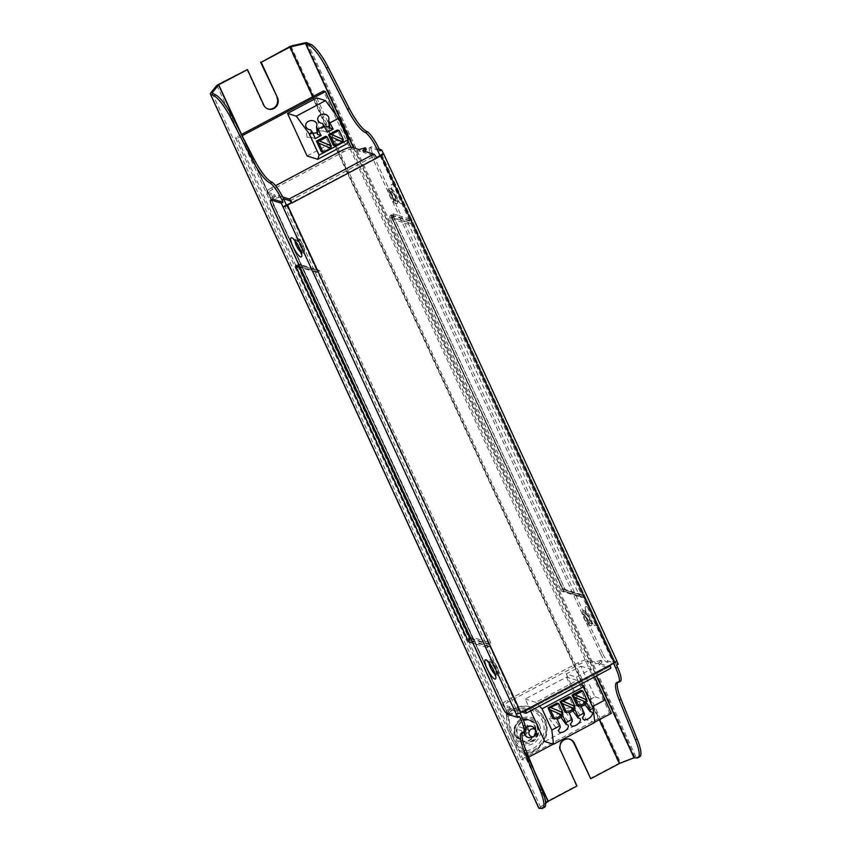 <?xml version="1.0" encoding="UTF-8"?>
<svg xmlns="http://www.w3.org/2000/svg" width="851" height="851" viewBox="0 0 851 851"><rect width="100%" height="100%" fill="white"/><g stroke="black" fill="none" stroke-linecap="round" stroke-linejoin="round"><path stroke-width="0.64" stroke-dasharray="4.25 3.19" d="M594.604 676.875L350.984 147.234M347.963 140.649L336.379 115.47M242.099 135.745L237.344 138.266L523.312 760.017L528.737 757.135M553.171 744.178L594.775 722.116M566.287 673.918L580.393 704.596L595.009 696.841L580.903 666.163L566.287 673.918L576.297 677.034L590.413 707.713L592.402 706.66M539.47 706.117L535.843 702.32L577.116 680.438L566.479 677.119L525.205 699.011L530.63 710.808M566.479 677.119L586.052 719.68L594.817 722.414M544.778 741.572L586.052 719.68M527.843 737.317A5.808 5.489 107.3 0 0 534.811 733.402A5.808 5.489 107.3 0 0 531.301 726.222M525.673 727.807A5.808 5.489 107.3 0 0 524.078 732.477M316.753 97.918L336.326 140.479L346.974 143.787M307.094 155.978L336.326 140.479M580.903 666.163L590.913 669.28L576.297 677.034M594.445 676.96L590.913 669.28M595.009 696.841L605.029 699.958M580.393 704.596L590.413 707.713M241.471 134.501L235.461 137.681L521.429 759.432L609.486 712.734L323.508 90.983M609.486 712.734L611.358 713.319M235.461 137.681L237.344 138.266M521.429 759.432L523.312 760.017M535.843 702.32L525.205 699.011M580.744 684.225L577.116 680.438M531.918 737.306A5.808 5.489 107.3 0 0 534.651 728.53M525.769 728.445A5.808 5.489 107.3 0 0 524.556 732.222M537.321 726.073A11.223 10.606 -72.7 0 1 526.833 742.338A11.223 10.606 -72.7 0 1 518.919 725.137A11.223 10.606 -72.7 0 1 537.321 726.073M552.916 718.489L561.862 713.744L556.969 703.107M576.989 705.724L585.935 700.979L581.042 690.342M564.958 712.106L573.893 707.362L569 696.724M333.369 145.34L342.304 140.596L337.411 129.958M321.327 151.723L330.273 146.978L325.38 136.341M584.988 704.575L583.307 702.298L583.733 700.99L575.946 702.458L573.106 705.468L577.489 705.383L584.392 714.851M577.478 705.394L581.233 706.564M569.191 712.947L565.447 711.766L561.075 711.851L563.905 708.84L571.691 707.372L571.266 708.681L572.946 710.957M571.287 708.681L575.042 709.84M565.447 711.798L572.361 721.233M563 716.234L559.245 715.063L560.905 717.34M559.235 715.063L559.66 713.755L551.863 715.223L549.033 718.244L553.416 718.159L560.32 727.616M557.15 719.329L553.405 718.18M583.318 702.288L587.073 703.458M562.245 715.021L561.586 714.734M561.862 713.744L562.862 714.063M585.935 700.979L586.935 701.288M586.318 702.245L585.658 701.969M573.893 707.362L574.893 707.67M574.287 708.628L573.627 708.351M329.411 127.958L329.933 126.895L329.22 126.299M324.891 126.905L322.04 128.118L319.114 130.873L323.582 131.043L322.657 123.469M315.295 138.607L311.53 137.436L310.615 129.852M317.37 134.341L317.891 133.277L317.178 132.682M312.849 133.288L310.009 134.501L307.073 137.256L311.551 137.426M323.571 131.054L327.327 132.224M342.698 141.872L342.038 141.585M342.304 140.596L343.304 140.915M330.273 146.978L331.273 147.297M330.656 148.255L329.997 147.968M241.556 134.447L508.058 713.872L508.345 715.968C507.749 730.318 515.983 748.22 525.205 752.624L526.461 753.869L534.534 771.432M549.767 709.787L561.49 714.787M573.851 697.022L585.573 702.011M561.809 703.405L573.531 708.394M330.22 136.639L341.942 141.638M318.178 143.021L329.901 148.021M545.651 803.323L540.683 807.322L543.449 807.535A28.051 6.648 -117.9 0 0 544.417 807.344M212.176 93.11L540.651 807.386M538.938 808.301L548.257 801.259M216.856 85.462L506.536 715.255L507.43 713.681A24.041 22.722 -72.7 0 1 544.321 718.989A24.041 22.722 -72.7 0 1 525.833 753.678L524.727 751.05A21.137 19.967 -72.7 0 0 542.215 720.435A21.137 19.967 -72.7 0 0 508.951 716.744L508.068 715.01L506.536 715.255L506.685 716.468L508.951 716.744C510.228 732.647 515.483 744.082 524.727 751.05L523.546 753.135L546.385 801.908A2.404 0.543 155.3 0 1 547.629 801.068L576.35 785.835L560.66 750.561M545.682 802.631L546.385 801.908M506.675 716.244C505.909 730.424 514.504 749.114 523.684 753.22M519.546 716.563L509.526 713.446A8.01 1.904 62.1 0 1 503.76 705.575L502.037 706.49M472.879 643.079L475.379 643.856L503.76 705.575M272.49 199.177A8.01 1.904 62.1 0 0 273.745 205.474L302.126 267.193L299.626 266.416M489.793 646.303L471.135 640.505A2.404 2.276 107.3 0 0 472.22 637.282L301.265 265.576L319.912 271.384L490.878 643.079A2.404 2.276 107.3 0 1 489.793 646.303L520.014 712.925M522.525 732.764A28.051 6.648 62.1 0 1 523.237 732.041A28.051 6.648 62.1 0 1 524.971 731.998L523.248 732.913M286.542 205.325L316.593 270.373L297.935 264.576L316.593 270.373M507.43 709.83L508.504 711.681L507.43 709.83L510.153 706.915L503.005 704.692A8.01 1.808 -24.7 0 1 502.601 704.394L503.42 706.16A8.01 1.808 155.3 0 1 508.196 702.032L579.052 664.461A8.01 1.808 155.3 0 1 588.435 661.589L587.615 659.812A8.01 1.808 -24.7 0 0 578.233 662.684L507.377 700.256A8.01 1.808 -24.7 0 0 502.601 704.394M272.777 199.177L271.703 197.315L272.777 199.177L279 197.347L283.511 198.751M497.314 675.247A8.648 2.053 -117.9 0 0 498.058 675.024A8.648 2.053 -117.9 0 0 495.601 666.631A8.648 2.053 -117.9 0 0 490.038 659.887A8.648 2.053 -117.9 0 0 491.261 667.11A8.648 2.053 -117.9 0 0 497.314 675.247M296.148 237.876A8.648 2.053 62.1 0 1 301.669 244.928A8.648 2.053 62.1 0 1 303.935 252.96A8.648 2.053 62.1 0 1 297.861 246.492A8.648 2.053 62.1 0 1 295.903 237.823A8.648 2.053 62.1 0 1 296.148 237.876M576.978 786.026L576.35 785.835M569.606 739.168A8.01 7.574 107.3 0 0 560.043 750.369M590.105 778.537L618.837 763.304A2.404 0.543 155.3 0 1 620.517 762.602L634.857 757.156L638.718 757.007A28.051 6.648 -117.9 0 0 639.686 756.816M619.464 763.496L622.038 762.134M246.822 69.388L263.14 104.854A8.01 7.574 107.3 0 0 267.948 108.949M525.28 752.422L524.248 753.784L525.833 753.678L547.629 801.068M516.195 713.925L517.908 713.01L487.9 647.76L475.379 643.856L302.126 267.193L314.647 271.086A2.404 2.276 107.3 0 0 317.689 272.118L488.985 644.537A2.404 2.276 107.3 0 0 487.9 647.76L284.628 205.825M319.912 271.384A2.404 2.276 107.3 0 0 316.87 270.352M507.696 709.904L513.908 708.075L523.546 711.074M588.435 661.589L595.583 663.812L602.061 662.067L601.242 660.291L598.519 663.206L609.529 666.631L609.337 665.057L609.965 665.248M601.242 660.291L594.764 662.035L587.615 659.812M508.238 711.596L510.972 708.681L510.153 706.915M602.061 662.067L599.338 664.982L610.348 668.407A4.01 0.947 62.1 0 0 610.592 668.397M521.737 712.032L514.727 709.851L508.504 711.681M510.972 708.681L503.824 706.458A8.01 1.808 155.3 0 1 503.42 706.16M513.908 708.075L514.727 709.851M272.511 199.091L275.245 196.177L268.097 193.954A8.01 1.808 155.3 0 1 267.693 193.656A8.01 1.808 155.3 0 1 272.469 189.528L343.325 151.946A8.01 1.808 155.3 0 1 352.708 149.085L351.889 147.308M365.249 147.702L366.068 149.478L359.856 151.308L352.708 149.085M364.707 151.297L363.611 152.478L374.621 155.903L376.685 158.063M271.969 197.4L278.181 195.57L279 197.347M272.469 189.528L271.65 187.752L275.543 185.688M271.65 187.752A8.01 1.808 -24.7 0 0 266.874 191.879A8.01 1.808 -24.7 0 0 267.278 192.177L274.426 194.4L271.703 197.315M278.181 195.57L282.638 196.964M275.245 196.177L274.426 194.4M508.068 715.01L218.101 84.621M525.354 710.117L517.908 713.01M524.907 710.362L613.805 662.684L380.525 155.499M598.519 663.206L599.338 664.982M380.099 155.722L409.735 221.1A2.404 2.276 107.3 0 0 408.65 224.324L390.003 218.516L560.958 590.222L579.616 596.019L408.65 224.324M579.616 596.019A2.404 2.276 107.3 0 0 582.658 597.051L613.571 663.333M600.976 660.206L601.795 661.982M590.871 625.634A8.648 2.053 -117.9 0 0 591.105 625.687A8.648 2.053 -117.9 0 0 589.158 617.018A8.648 2.053 -117.9 0 0 583.084 610.55A8.648 2.053 -117.9 0 0 585.35 618.581A8.648 2.053 -117.9 0 0 590.871 625.634M389.694 188.262A8.648 2.053 62.1 0 1 395.758 196.4A8.648 2.053 62.1 0 1 396.981 203.612A8.648 2.053 62.1 0 1 391.407 196.879A8.648 2.053 62.1 0 1 388.95 188.486A8.648 2.053 62.1 0 1 389.694 188.262M595.583 663.812L594.764 662.035M359.856 151.308L359.037 149.531M362.792 150.701L363.611 152.478M618.252 664.216L608.242 661.099A8.01 1.904 62.1 0 1 602.476 653.217L600.753 654.132A8.01 1.904 -117.9 0 0 606.518 662.004L616.539 665.12M617.794 682.236A28.051 6.648 62.1 0 1 618.517 681.513A28.051 6.648 62.1 0 1 620.241 681.47L618.517 682.385M379.216 149.148L371.696 146.819L369.972 147.723L379.993 150.84M369.972 147.723A8.01 1.904 -117.9 0 0 369.483 147.734A8.01 1.904 -117.9 0 0 370.738 154.042L399.119 215.75L411.639 219.654L381.716 154.584M600.753 654.132L399.119 215.75L392.981 213.846A2.808 0.66 -117.9 0 0 393.247 216.058A2.404 0.543 155.3 0 1 393.375 216.143A2.404 0.543 155.3 0 1 391.939 217.388L410.554 222.877A2.404 2.276 107.3 0 0 411.639 219.654L584.882 596.317A2.404 2.276 107.3 0 0 581.839 595.285L410.554 222.877M517.44 736.094A11.223 10.606 107.3 0 0 523.737 741.7A11.223 10.606 107.3 0 0 535.056 738.104A11.223 10.606 107.3 0 0 536.694 725.882A11.223 10.606 107.3 0 0 530.396 720.276A11.223 10.606 107.3 0 0 519.078 723.871A11.223 10.606 107.3 0 0 517.44 736.094M376.482 157.637L291.446 202.74M616.826 660.812A4.01 0.904 -24.7 0 0 616.624 660.663L613.805 662.684M616.805 661.067L383.344 153.478M614.901 661.578L584.882 596.317L566.234 590.509A2.404 2.276 107.3 0 0 563.192 589.477L391.694 217.59L410.373 223.409M602.476 653.217L372.451 153.127A8.01 1.904 62.1 0 1 371.206 146.829A8.01 1.904 62.1 0 1 371.696 146.819M528.982 733.307A19.499 3.691 108.5 0 0 529.939 730.456L526.663 729.35L526.205 728.35A19.977 6.531 108.8 0 1 527.514 725.18A19.499 9.074 29.3 0 0 524.822 724.265A19.977 6.531 -71.2 0 0 523.514 727.435L522.557 727.956L524.61 728.594L525.578 728.073L528.269 728.988L528.726 729.988L527.769 732.839L526.801 733.36L524.11 732.445L521.174 735.104A19.499 9.35 -172.1 0 0 523.865 736.019A19.977 6.531 108.8 0 1 524.737 732.711L525.684 732.19L527.758 732.839M522.046 731.796L524.11 732.445L523.652 731.445L524.61 728.594L519.706 726.977A19.499 14.733 -70.9 0 0 518.748 729.828L521.578 730.796L522.046 731.796A19.977 6.531 -71.2 0 0 521.174 735.104M524.737 732.711L526.801 733.36L523.865 736.019M526.663 729.35L529.939 730.456M526.205 728.35L528.269 728.988L527.514 725.18M523.514 727.435L525.578 728.073L524.822 724.265M524.61 728.594L519.706 726.977M521.578 730.796L518.748 729.828M539.428 724.627A14.127 13.35 -72.7 0 1 526.216 745.114A14.127 13.35 -72.7 0 1 516.259 723.446A14.127 13.35 -72.7 0 1 539.428 724.627M508.345 715.968A22.583 21.349 -72.7 0 1 543.895 719.914A22.583 21.349 -72.7 0 1 525.205 752.624M239.886 131.405L508.185 714.755M525.907 753.284L536.555 776.42M508.058 713.872A24.041 22.722 -72.7 0 1 544.948 719.191A24.041 22.722 -72.7 0 1 526.461 753.869M541.736 808.45L543.449 807.535M312.764 96.684L599.317 719.712M210.399 93.365L539.077 807.95M489.612 646.845L470.954 641.037L471.135 640.505A2.404 0.574 62.1 0 1 469.412 638.144L298.446 266.437A2.404 0.574 62.1 0 1 298.073 264.544A2.404 0.574 62.1 0 1 298.222 264.544A2.404 2.276 107.3 0 1 299.914 264.374L318.572 270.182M470.954 641.037A2.808 0.66 -117.9 0 1 468.944 638.282L297.978 266.586A2.808 0.66 -117.9 0 1 297.712 264.374L316.37 270.171M313.03 96.546L599.583 719.563M263.14 104.854L263.757 105.045M289.308 46.858L618.837 763.304M509.526 713.446L507.802 714.361M273.745 205.474L272.022 206.389M470.965 638.931L488.985 644.537M298.584 266.874A2.404 0.543 -24.7 0 0 299.073 266.629L299.286 267.086M317.689 272.118L299.031 266.32L297.339 266.48A2.404 2.276 107.3 0 0 299.031 266.32L299.903 267.278M297.712 264.374L298.073 264.544A2.404 2.404 0 0 1 299.914 264.374A2.404 2.276 107.3 0 1 301.265 265.576A2.404 0.543 155.3 0 0 298.446 266.437L297.978 266.586M468.944 638.282L469.412 638.144A2.404 0.543 -24.7 0 1 472.22 637.282L490.878 643.079M525.11 711.404L609.529 666.631M525.737 713.276L610.348 668.407M290.01 200.772L374.621 155.903M497.622 671.269A5.18 1.223 -117.9 0 0 495.867 664.822A5.18 1.223 -117.9 0 0 493.059 663.95A5.18 1.223 -117.9 0 0 497.622 671.269M299.275 240.035A5.18 1.223 62.1 0 1 303.839 247.343A5.18 1.223 62.1 0 1 301.041 246.471A5.18 1.223 62.1 0 1 299.275 240.035M290.989 46.156L620.517 762.602M306.179 42.561L634.857 757.156M637.005 757.922L638.718 757.007M353.452 147.797L596.37 675.939M537.747 725.158A12.68 11.978 -72.7 0 1 525.897 743.529A12.68 11.978 -72.7 0 1 516.961 724.095A12.68 11.978 -72.7 0 1 537.747 725.158M470.646 638.239L489.165 643.994M317.976 272.097L299.009 266.32L318.2 272.299M520.259 712.298L286.978 205.112M579.052 664.461L578.233 662.684M508.196 702.032L507.377 700.256M503.824 706.458L503.005 704.692M409.916 220.558L391.269 214.76L391.088 215.292A2.404 0.574 -117.9 0 0 390.939 215.303A2.404 0.574 -117.9 0 0 391.311 217.186L562.277 588.892A2.404 0.574 -117.9 0 0 564 591.254L582.658 597.051M353.686 147.861L596.53 675.854M391.269 214.76A2.808 0.66 62.1 0 0 391.534 216.962L562.49 588.669A2.808 0.66 62.1 0 0 564.511 591.424L583.169 597.232M343.325 151.946L342.506 150.18M268.097 193.954L267.278 192.177M307.381 42.55L635.931 756.858M566.234 590.509A2.808 0.66 -117.9 0 1 564.213 587.754L393.247 216.058M495.027 674.194A7.074 1.67 -117.9 0 0 495.527 674.46A7.074 1.67 -117.9 0 0 496.08 674.354A7.074 1.67 -117.9 0 0 494.133 667.418A7.074 1.67 -117.9 0 0 489.474 661.908A7.074 1.67 -117.9 0 0 489.017 662.876M294.893 240.812A7.074 1.67 62.1 0 1 295.35 239.844A7.074 1.67 62.1 0 1 295.637 239.876A7.074 1.67 62.1 0 1 300.243 245.811A7.074 1.67 62.1 0 1 301.945 252.29A7.074 1.67 62.1 0 1 300.892 252.13M409.735 221.1L391.088 215.292A2.404 2.276 107.3 0 0 390.003 218.516A2.404 0.543 155.3 0 1 389.875 218.43A2.404 0.543 155.3 0 1 391.311 217.186L391.534 216.962M564.511 591.424L564 591.254A2.404 2.276 107.3 0 1 562.309 591.424L580.967 597.221M562.49 588.669L562.277 588.892A2.404 0.543 -24.7 0 0 560.841 590.126A2.404 0.543 -24.7 0 0 560.958 590.222A2.404 2.276 107.3 0 0 562.309 591.424A2.404 2.404 0 0 1 560.841 590.126L389.875 218.43A2.404 2.404 0 0 1 390.939 215.303L562.511 588.679L564.287 591.222L582.946 597.03M587.733 623.475A5.18 1.223 -117.9 0 0 585.977 617.039A5.18 1.223 -117.9 0 0 583.169 616.167A5.18 1.223 -117.9 0 0 587.733 623.475M389.386 192.241A5.18 1.223 62.1 0 1 393.96 199.559A5.18 1.223 62.1 0 1 391.152 198.687A5.18 1.223 62.1 0 1 389.386 192.241M608.242 661.099L606.518 662.004M372.451 153.127L370.738 154.042M392.981 213.846A2.404 2.276 -72.7 0 1 391.896 217.069L393.024 215.186L564.33 587.85A2.404 0.543 155.3 0 1 562.905 589.083L391.896 217.069L562.66 589.286L581.339 595.115M564.213 587.754A2.404 0.543 155.3 0 1 564.33 587.85L565.415 589.583L583.541 595.115M581.839 595.285L563.192 589.477L581.563 595.306M515.642 735.541A11.223 10.606 107.3 0 0 521.94 741.147A11.223 10.606 107.3 0 0 535.396 733.583A11.223 10.606 107.3 0 0 528.609 719.712A11.223 10.606 107.3 0 0 517.28 723.318A11.223 10.606 107.3 0 0 515.642 735.541M495.899 672.184A5.18 1.223 -117.9 0 0 494.144 665.737A5.18 1.223 -117.9 0 0 491.335 664.865A5.18 1.223 -117.9 0 0 495.899 672.184M297.552 240.939A5.18 1.223 62.1 0 1 302.126 248.258A5.18 1.223 62.1 0 1 299.318 247.386A5.18 1.223 62.1 0 1 297.552 240.939M595.2 625.762A10.85 2.574 -117.9 0 0 591.509 612.273A10.85 2.574 -117.9 0 0 585.648 610.444A10.85 2.574 -117.9 0 0 595.2 625.762M392.247 184.486A10.85 2.574 62.1 0 1 401.8 199.804A10.85 2.574 62.1 0 1 395.928 197.975A10.85 2.574 62.1 0 1 392.247 184.486M515.749 735.307A10.85 10.255 107.3 0 0 533.545 736.211A10.85 10.255 107.3 0 0 525.897 719.574A10.85 10.255 107.3 0 0 515.749 735.307M591.371 623.634A7.074 1.67 -117.9 0 0 591.668 623.666A7.074 1.67 -117.9 0 0 589.977 616.592A7.074 1.67 -117.9 0 0 585.062 611.22A7.074 1.67 -117.9 0 0 586.775 617.688A7.074 1.67 -117.9 0 0 591.371 623.634M391.492 189.05A7.074 1.67 62.1 0 1 396.353 195.528A7.074 1.67 62.1 0 1 397.534 201.602A7.074 1.67 62.1 0 1 392.885 196.092A7.074 1.67 62.1 0 1 390.939 189.156A7.074 1.67 62.1 0 1 391.492 189.05M589.456 622.57A5.18 1.223 -117.9 0 0 587.69 616.124A5.18 1.223 -117.9 0 0 584.892 615.252A5.18 1.223 -117.9 0 0 589.456 622.57M391.109 191.326A5.18 1.223 62.1 0 1 395.672 198.645A5.18 1.223 62.1 0 1 392.875 197.772A5.18 1.223 62.1 0 1 391.109 191.326M573.106 705.468L583.095 719.095M583.733 700.99L592.147 712.468M561.075 711.851L571.053 725.477M571.691 707.372L580.105 718.85M549.033 718.244L559.011 731.86M559.66 713.755L568.064 725.233M329.933 126.895L328.88 118.151M319.114 130.873L317.742 119.491M317.891 133.277L316.849 124.533M307.073 137.256L305.7 125.874M569.298 739.062L569.925 739.264M267.629 108.864L268.256 109.056M315.998 272.288L300.052 267.331M521.525 732.956L523.237 732.041M498.058 675.024C499.037 671.248 499.282 673.609 497.622 667.971C494.474 661.833 491.942 659.142 490.038 659.887M295.903 237.823L297.031 238.025C298.329 238.94 298.797 237.652 302.594 244.024C305.477 250.854 304.828 249.62 303.935 252.96M609.646 666.631L525.046 711.5M266.874 191.879L267.693 193.656M487.825 661.663L489.474 661.908C490.197 660.738 492.027 662.45 494.952 667.024C497.058 671.939 497.441 674.386 496.08 674.354L495.356 675.864M294.063 239.759L296.435 239.939C297.084 239.014 299.02 241.812 302.243 248.332L301.222 253.789M616.794 682.428L618.517 681.513M591.105 625.687L589.988 625.474C589.286 626.432 587.137 623.804 583.52 617.603C581.861 611.965 582.105 614.326 583.084 610.55M396.981 203.612C393.3 202.304 395.119 203.836 391.386 199.294C388.077 193.241 387.258 189.645 388.95 188.486M371.206 146.829L369.483 147.734M530.396 720.276L528.609 719.712C522.003 716.382 510.994 725.967 515.6 735.509L521.94 741.147L523.737 741.7M381.727 154.467L615.007 661.653M592.956 623.751L590.583 623.57C589.02 623.389 587.073 620.602 584.765 615.188L585.786 609.71L587.041 613.975C591.53 623.613 593.913 624.262 593.317 623.911L592.956 623.751M397.534 201.602L399.183 201.847L396.364 198.421C390.896 189.294 391.705 186.965 391.662 187.645L390.939 189.156C389.567 189.092 389.949 191.56 392.098 196.549C394.981 201.059 396.8 202.74 397.534 201.602"/><path stroke-width="1.28" d="M594.775 722.116L611.358 713.319L594.604 676.875M350.984 147.234L347.963 140.649M336.379 115.47L325.39 91.568L242.099 135.745M528.737 757.135L553.171 744.178M530.63 710.808L544.778 741.572L553.544 744.295L551.831 730.094L542.044 708.809L539.47 706.117M524.078 732.477A5.808 5.489 107.3 0 0 527.843 737.317L528.343 737.477A5.808 5.489 107.3 0 0 531.918 737.306L533.981 736.477A4.032 3.808 107.3 0 0 535.875 730.392A4.032 3.808 107.3 0 0 529.248 734.573A4.032 3.808 107.3 0 0 533.981 736.477M535.875 730.392L534.651 728.53A5.808 5.489 107.3 0 0 531.801 726.371L531.301 726.222A5.808 5.489 107.3 0 0 525.673 727.807M287.521 113.417L307.094 155.978L317.742 159.297L346.974 143.787L348.282 139.638L338.496 118.353L325.518 100.641L316.753 97.918L287.521 113.417L296.286 116.151L325.518 100.641M592.402 706.66L605.029 699.958L594.445 676.96M241.471 134.501L323.508 90.983L325.39 91.568M553.544 744.295L594.817 722.414L593.104 708.202L583.318 686.927L580.744 684.225M524.556 732.222A5.808 5.489 107.3 0 0 528.343 737.477M531.801 726.371A5.808 5.489 107.3 0 0 525.769 728.445M317.742 159.297L319.051 155.137L309.264 133.862L296.286 116.151M551.831 730.094L560.086 725.712L560.32 727.616A5.606 2.851 143.8 0 0 559.011 731.86A5.606 2.851 143.8 0 0 565.224 730.849A5.606 2.851 143.8 0 0 568.064 725.233A5.606 2.851 143.8 0 0 566.17 724.509L565.936 722.616L572.127 719.329L572.361 721.233A5.606 2.851 143.8 0 0 571.053 725.477A5.606 2.851 143.8 0 0 577.265 724.467A5.606 2.851 143.8 0 0 580.105 718.85A5.606 2.851 143.8 0 0 578.201 718.127L577.978 716.234L584.169 712.947L584.392 714.851A5.606 2.851 143.8 0 0 583.095 719.095A5.606 2.851 143.8 0 0 589.307 718.084A5.606 2.851 143.8 0 0 592.147 712.468A5.606 2.851 143.8 0 0 590.243 711.744L590.009 709.84L593.104 708.202M577.978 716.234L575.042 709.84L569.191 712.947L572.127 719.329M590.009 709.84L587.073 703.458L581.233 706.564L584.169 712.947M542.044 708.809L583.318 686.927M565.936 722.616L563 716.234L557.15 719.329L560.086 725.712M561.586 714.734L562.862 714.063L562.117 712.436L562.862 712.67L558.713 703.649L556.969 703.107L548.023 707.851L552.916 718.489L554.671 719.031L562.245 715.021L550.523 710.021L554.671 719.031M585.658 701.969L586.935 701.288L586.19 699.66L586.945 699.894L582.797 690.884L581.042 690.342L572.095 695.076L576.989 705.724L578.744 706.266L586.318 702.245L574.595 697.246L578.744 706.266M573.627 708.351L574.893 707.67L574.148 706.053L574.904 706.287L570.755 697.267L569 696.724L560.064 701.469L564.958 712.106L566.702 712.649L574.287 708.628L562.564 703.639L566.702 712.649M328.507 120.363A5.606 4.649 -6.9 0 0 328.88 118.151A5.606 4.649 -6.9 0 0 322.763 114.204A5.606 4.649 -6.9 0 0 317.742 119.491A5.606 4.649 -6.9 0 0 322.657 123.469L327.327 132.224L333.177 129.118L328.507 120.363L329.411 127.937M330.241 122.735L338.496 118.353M309.264 133.862L312.36 132.224L315.295 138.607L321.135 135.5L316.466 126.746A5.606 4.649 -6.9 0 0 316.849 124.533A5.606 4.649 -6.9 0 0 310.721 120.587A5.606 4.649 -6.9 0 0 305.7 125.874A5.606 4.649 -6.9 0 0 310.615 129.852L312.36 132.224M318.2 129.118L324.391 125.831M319.051 155.137L348.282 139.638M342.038 141.585L343.304 140.915L342.559 139.287L343.315 139.521L339.166 130.501L337.411 129.958L328.475 134.703L333.369 145.34L335.113 145.883L342.698 141.872L330.975 136.873L335.113 145.883M329.997 147.968L331.273 147.297L330.528 145.67L331.273 145.904L327.124 136.883L325.38 136.341L316.434 141.085L321.327 151.723L323.082 152.276L330.656 148.255L318.934 143.255L323.082 152.276M584.988 704.575L590.243 711.744M572.946 710.957L578.201 718.127M560.905 717.34L566.17 724.509M548.023 707.851L550.523 710.021M558.713 703.649L549.023 708.16M582.797 690.884L575.212 694.905L572.095 695.076M573.095 695.395L574.595 697.246M570.755 697.267L563.181 701.288L560.064 701.469M561.064 701.777L562.564 703.639M329.22 126.299L324.891 126.905M329.422 127.948L333.177 129.118M317.38 134.32L316.466 126.746M317.178 132.682L312.849 133.288M317.38 134.33L321.135 135.5M328.475 134.703L330.975 136.873M339.166 130.501L329.475 135.011M327.124 136.883L319.55 140.904L316.434 141.085M317.434 141.394L318.934 143.255M562.117 712.436L550.384 707.436M562.862 712.67L551.14 707.67M586.945 699.894L575.212 694.905M586.19 699.66L574.468 694.671M574.904 706.287L563.181 701.288M574.148 706.053L562.426 701.054M342.559 139.287L330.837 134.288M343.315 139.521L331.592 134.522M331.273 145.904L319.55 140.904M330.528 145.67L318.795 140.67M271.267 200.081A8.01 1.904 -117.9 0 0 270.767 200.091L272.49 199.177A8.01 1.904 62.1 0 1 272.98 199.166L271.267 200.081L281.277 203.198L283 202.283L282.021 200.155L283.745 199.24A18.031 4.276 -117.9 0 0 272.107 182.252A28.051 6.648 62.1 0 1 254.045 159.052L232.887 117.746A28.051 6.648 -117.9 0 0 215.675 94.897L212.112 92.972L218.526 84.962L239.886 131.405M637.963 757.73A28.051 6.648 -117.9 0 0 635.442 739.945L637.154 739.04A28.051 6.648 -117.9 0 1 639.686 756.816L637.963 757.73A28.051 6.648 -117.9 0 1 637.005 757.922L634.027 757.815L619.73 763.368L590.732 778.729L574.425 743.263A8.01 7.574 107.3 0 0 561.83 741.827A8.01 7.574 107.3 0 0 560.66 750.561L576.978 786.026L548.257 801.259L545.651 803.323M210.399 93.365L216.154 86.185L218.526 84.962M542.693 808.259A28.051 6.648 -117.9 0 0 540.162 790.473L541.885 789.558A28.051 6.648 -117.9 0 1 544.417 807.344L542.693 808.259A28.051 6.648 -117.9 0 1 541.736 808.45L538.938 808.301L210.388 93.993L213.952 95.812L215.675 94.897M380.099 155.722L377.291 149.627A18.031 4.276 -117.9 0 0 365.664 132.639A28.051 6.648 62.1 0 1 347.591 109.439L326.433 68.133A28.051 6.648 -117.9 0 0 309.232 45.284L305.466 43.465L290.212 46.943L261.204 62.283L277.522 97.759A8.01 7.574 107.3 0 1 268.256 109.056A8.01 7.574 107.3 0 1 263.757 105.045L247.45 69.58L218.728 84.813L241.556 134.447M247.45 69.58L218.101 84.621A2.404 0.543 155.3 0 0 216.856 85.462L216.154 86.185M283 202.283L272.98 199.166M282.021 200.155A18.031 4.276 -117.9 0 0 270.395 183.156A28.051 6.648 62.1 0 1 252.321 159.956L254.045 159.052M213.952 95.812A28.051 6.648 -117.9 0 1 231.164 118.661L252.321 159.956M524.971 731.998A18.031 4.276 -117.9 0 0 525.056 731.956L523.333 732.871A18.031 4.276 -117.9 0 1 523.248 732.913A28.051 6.648 62.1 0 0 521.525 732.956A28.051 6.648 62.1 0 0 524.056 750.742L540.162 790.473M523.333 732.871A18.031 4.276 -117.9 0 0 520.525 718.691L522.237 717.776L520.014 712.925M270.767 200.091A8.01 1.904 -117.9 0 0 272.022 206.389L502.037 706.49A8.01 1.904 -117.9 0 0 507.802 714.361L517.823 717.478L519.546 716.563L520.525 718.691M525.056 731.956A18.031 4.276 -117.9 0 0 522.237 717.776M541.885 789.558L525.769 749.827A28.051 6.648 62.1 0 1 522.525 732.764M283.745 199.24L286.542 205.325M590.732 778.729L573.797 743.072A8.01 7.574 107.3 0 0 569.606 739.168M312.764 96.684L289.925 47.05L292.51 45.688L290.989 46.156A2.404 0.543 155.3 0 0 289.308 46.858L261.204 62.283M260.576 62.091L277.522 97.759M267.948 108.949A8.01 7.574 107.3 0 0 276.894 97.557M517.823 717.478L281.277 203.198M516.195 713.925A4.01 0.904 -24.7 0 0 520.886 712.489L287.606 205.304A4.01 0.904 -24.7 0 1 282.915 206.74L291.446 202.74L290.01 200.772L283.511 198.751M270.395 183.156L272.107 182.252M523.546 711.074L525.046 711.5L524.907 710.362M520.886 712.489L525.354 710.117A4.01 0.947 62.1 0 1 525.982 713.276A4.01 0.947 62.1 0 1 525.737 713.276L521.737 712.032M282.638 196.964L289.191 198.996L373.802 154.127L362.792 150.701L365.515 147.787L366.334 149.563L364.707 151.297M365.515 147.787L359.037 149.531L351.889 147.308A8.01 1.808 -24.7 0 0 342.506 150.18L275.543 185.688M377.291 149.627L379.014 148.712A18.031 4.276 -117.9 0 0 367.377 131.724A28.051 6.648 62.1 0 1 349.314 108.524L328.156 67.218A28.051 6.648 -117.9 0 0 310.945 44.38L306.179 42.561L292.51 45.688M287.606 205.304L291.446 202.74M525.354 710.117L609.965 665.248A4.01 0.947 62.1 0 1 610.592 668.397L525.982 713.276M620.241 681.47A18.031 4.276 -117.9 0 0 620.326 681.428L618.613 682.342A18.031 4.276 -117.9 0 1 618.517 682.385A28.051 6.648 62.1 0 0 616.794 682.428A28.051 6.648 62.1 0 0 619.326 700.213L635.442 739.945M618.613 682.342A18.031 4.276 -117.9 0 0 615.794 668.163L617.518 667.248L616.539 665.12L618.252 664.216L616.805 661.067M613.571 663.333L615.794 668.163M373.802 154.127A4.01 0.947 62.1 0 1 376.685 158.063L381.152 155.69A4.01 0.904 -24.7 0 0 383.546 153.627A4.01 0.904 -24.7 0 0 383.344 153.478L381.716 149.925L379.216 149.148M289.191 198.996A4.01 0.947 62.1 0 1 292.074 202.932L376.685 158.063M620.326 681.428A18.031 4.276 -117.9 0 0 617.518 667.248M637.154 739.04L621.039 699.299A28.051 6.648 62.1 0 1 617.794 682.236M379.014 148.712L379.993 150.84L381.716 149.925M381.716 154.584L376.482 157.637M609.965 665.248L614.433 662.876A4.01 0.904 -24.7 0 0 616.826 660.812L383.546 153.627M381.62 154.393L383.344 153.478M365.664 132.639L367.377 131.724M536.555 776.42L548.044 801.397M534.534 771.432L548.257 801.259M599.317 719.712L619.464 763.496M299.626 266.416L295.988 265.289A2.808 0.66 62.1 0 0 296.254 267.491L467.22 639.197A2.808 0.66 62.1 0 0 469.241 641.952L472.879 643.079M231.164 118.661L232.887 117.746M573.797 743.072L574.425 743.263M290.212 46.943L313.03 96.546M599.583 719.563L619.73 763.368M469.241 641.952A2.404 2.276 -72.7 0 1 470.326 638.729L470.965 638.931M467.22 639.197A2.404 0.543 -24.7 0 0 470.039 638.335L470.646 638.239M299.286 267.086L470.039 638.335L299.903 267.278M296.254 267.491A2.404 0.543 -24.7 0 0 298.584 266.874M295.988 265.289A2.404 2.276 107.3 0 0 297.339 266.48L300.052 267.331M524.056 750.742L525.769 749.827M305.466 43.465L353.452 147.797M596.37 675.939L634.027 757.815M309.232 45.284L310.945 44.38M494.771 679.024A10.85 2.574 -117.9 0 0 491.08 665.535A10.85 2.574 -117.9 0 0 485.208 663.706A10.85 2.574 -117.9 0 0 494.771 679.024M291.808 237.748A10.85 2.574 62.1 0 1 301.371 253.066A10.85 2.574 62.1 0 1 295.499 251.236A10.85 2.574 62.1 0 1 291.808 237.748M305.658 43.465L353.686 147.861M596.53 675.854L634.208 757.773M326.433 68.133L328.156 67.218M489.017 662.876A7.074 1.67 -117.9 0 0 491.165 668.982A7.074 1.67 -117.9 0 0 495.027 674.194M300.892 252.13A7.074 1.67 62.1 0 1 297.042 246.918A7.074 1.67 62.1 0 1 294.893 240.812M614.433 662.876L381.152 155.69M347.591 109.439L349.314 108.524M619.326 700.213L621.039 699.299M210.25 93.855L538.832 808.259M496.08 674.354L495.356 675.864L494.101 671.599C489.612 661.961 487.229 661.312 487.825 661.663L489.474 661.908M301.945 252.29L301.222 253.789L299.978 249.534C295.478 239.897 293.106 239.248 293.701 239.599L295.35 239.844"/></g></svg>
